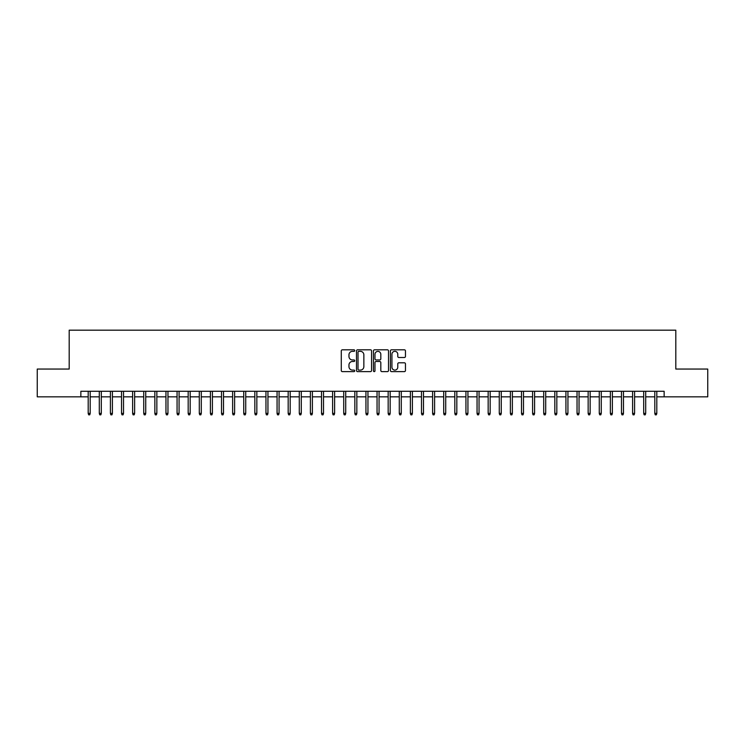 <?xml version="1.0" encoding="UTF-8"?>
<svg xmlns="http://www.w3.org/2000/svg" width="745" height="745" viewBox="0 0 745 745"><rect width="100%" height="100%" fill="white"/><g stroke="black" fill="none" stroke-linecap="round" stroke-linejoin="round"><path stroke-width="1.12" d="M354.722 350.578A0.764 0.764 0 0 0 353.959 349.815L342.374 349.815A1.09 1.09 0 0 0 341.285 350.904L341.285 370.535A1.09 1.09 0 0 0 342.374 371.625L353.959 371.625A0.764 0.764 0 0 0 354.722 370.861A0.764 0.764 0 0 0 353.959 370.097L352.46 370.097A3.492 3.492 0 0 1 348.967 366.615L348.967 364.976A3.492 3.492 0 0 1 352.46 361.483L353.959 361.483A0.764 0.764 0 0 0 354.722 360.72A0.764 0.764 0 0 0 353.959 359.956L352.46 359.956A3.492 3.492 0 0 1 348.967 356.473L348.967 354.834A3.492 3.492 0 0 1 352.46 351.342L353.959 351.342A0.764 0.764 0 0 0 354.722 350.578M404.367 357.507A1.09 1.09 0 0 0 405.457 356.417L405.457 350.904A1.09 1.09 0 0 0 404.367 349.815L391.507 349.815A1.09 1.09 0 0 0 390.408 350.904L390.408 370.535A1.09 1.09 0 0 0 391.507 371.625L404.367 371.625A1.09 1.09 0 0 0 405.457 370.535L405.457 363.886A1.09 1.09 0 0 0 404.367 362.796L398.864 362.796A1.09 1.09 0 0 0 397.774 363.886L397.774 367.183A2.915 2.915 0 0 1 394.859 370.097A2.915 2.915 0 0 1 391.935 367.183L391.935 354.266A2.915 2.915 0 0 1 394.859 351.342A2.915 2.915 0 0 1 397.774 354.266L397.774 356.417A1.09 1.09 0 0 0 398.864 357.507L404.367 357.507M80.86 396.834L37.25 396.834L37.25 369.054L69.192 369.054L69.192 330.175L675.808 330.175L675.808 369.054L707.75 369.054L707.75 396.834L664.14 396.834L664.14 391.274L80.86 391.274L80.86 396.834L88.189 396.834M371.55 350.904A1.09 1.09 0 0 0 370.451 349.815L357.591 349.815A1.09 1.09 0 0 0 356.492 350.904L356.492 370.535A1.09 1.09 0 0 0 357.591 371.625L370.451 371.625A1.09 1.09 0 0 0 371.55 370.535L371.55 350.904M374.549 349.815L387.409 349.815A1.09 1.09 0 0 1 388.508 350.904L388.508 370.535A1.09 1.09 0 0 1 387.409 371.625L381.906 371.625A1.09 1.09 0 0 1 380.816 370.535L380.816 362.573A1.09 1.09 0 0 0 379.726 361.483L376.076 361.483A1.09 1.09 0 0 0 374.977 362.573L374.977 370.861A0.764 0.764 0 0 1 374.214 371.625A0.764 0.764 0 0 1 373.45 370.861L373.45 350.904A1.09 1.09 0 0 1 374.549 349.815M90.192 396.834L99.299 396.834M101.301 396.834L110.409 396.834M112.411 396.834L121.519 396.834M123.521 396.834L132.629 396.834M134.631 396.834L143.738 396.834M145.741 396.834L154.848 396.834M156.85 396.834L165.958 396.834M167.96 396.834L177.068 396.834M179.07 396.834L188.178 396.834M190.18 396.834L199.287 396.834M201.29 396.834L210.407 396.834M212.4 396.834L221.516 396.834M223.509 396.834L232.626 396.834M234.619 396.834L243.736 396.834M245.729 396.834L254.846 396.834M256.839 396.834L265.956 396.834M267.949 396.834L277.065 396.834M279.068 396.834L288.175 396.834M290.178 396.834L299.285 396.834M301.287 396.834L310.395 396.834M312.397 396.834L321.505 396.834M323.507 396.834L332.615 396.834M334.617 396.834L343.724 396.834M345.727 396.834L354.834 396.834M356.836 396.834L365.944 396.834M367.946 396.834L377.054 396.834M379.056 396.834L388.164 396.834M390.166 396.834L399.273 396.834M401.276 396.834L410.383 396.834M412.385 396.834L421.493 396.834M423.495 396.834L432.603 396.834M434.605 396.834L443.713 396.834M445.715 396.834L454.822 396.834M456.825 396.834L465.932 396.834M467.935 396.834L477.051 396.834M479.044 396.834L488.161 396.834M490.154 396.834L499.271 396.834M501.264 396.834L510.381 396.834M512.374 396.834L521.491 396.834M523.484 396.834L532.601 396.834M534.593 396.834L543.71 396.834M545.712 396.834L554.82 396.834M556.822 396.834L565.93 396.834M567.932 396.834L577.04 396.834M579.042 396.834L588.15 396.834M590.152 396.834L599.259 396.834M601.262 396.834L610.369 396.834M612.371 396.834L621.479 396.834M623.481 396.834L632.589 396.834M634.591 396.834L643.699 396.834M645.701 396.834L654.808 396.834M656.811 396.834L664.14 396.834M358.783 351.342A0.764 0.764 0 0 0 358.019 352.106L358.019 369.343A0.764 0.764 0 0 0 358.783 370.097L360.366 370.097A3.492 3.492 0 0 0 363.858 366.615L363.858 354.834A3.492 3.492 0 0 0 360.366 351.342L358.783 351.342M380.816 354.313A2.915 2.915 0 0 0 377.901 351.398A2.915 2.915 0 0 0 374.977 354.313L374.977 358.867A1.09 1.09 0 0 0 376.076 359.956L379.726 359.956A1.09 1.09 0 0 0 380.816 358.867L380.816 354.313M88.189 413.382L88.636 414.825L89.745 414.825L90.192 413.382L88.189 413.382L88.189 391.274M90.192 413.382L90.192 391.274M99.299 413.382L99.746 414.825L100.854 414.825L101.301 413.382L99.299 413.382L99.299 391.274M101.301 413.382L101.301 391.274M110.409 413.382L110.856 414.825L111.964 414.825L112.411 413.382L110.409 413.382L110.409 391.274M112.411 413.382L112.411 391.274M121.519 413.382L121.966 414.825L123.074 414.825L123.521 413.382L121.519 413.382L121.519 391.274M123.521 413.382L123.521 391.274M132.629 413.382L133.076 414.825L134.184 414.825L134.631 413.382L132.629 413.382L132.629 391.274M134.631 413.382L134.631 391.274M143.738 413.382L144.185 414.825L145.294 414.825L145.741 413.382L143.738 413.382L143.738 391.274M145.741 413.382L145.741 391.274M154.848 413.382L155.295 414.825L156.403 414.825L156.85 413.382L154.848 413.382L154.848 391.274M156.85 413.382L156.85 391.274M165.958 413.382L166.405 414.825L167.513 414.825L167.96 413.382L165.958 413.382L165.958 391.274M167.96 413.382L167.96 391.274M177.068 413.382L177.515 414.825L178.623 414.825L179.07 413.382L177.068 413.382L177.068 391.274M179.07 413.382L179.07 391.274M188.178 413.382L188.625 414.825L189.733 414.825L190.18 413.382L188.178 413.382L188.178 391.274M190.18 413.382L190.18 391.274M199.287 413.382L199.734 414.825L200.852 414.825L201.29 413.382L199.287 413.382L199.287 391.274M201.29 413.382L201.29 391.274M210.407 413.382L210.844 414.825L211.962 414.825L212.4 413.382L210.407 413.382L210.407 391.274M212.4 413.382L212.4 391.274M221.516 413.382L221.954 414.825L223.072 414.825L223.509 413.382L221.516 413.382L221.516 391.274M223.509 413.382L223.509 391.274M232.626 413.382L233.064 414.825L234.181 414.825L234.619 413.382L232.626 413.382L232.626 391.274M234.619 413.382L234.619 391.274M243.736 413.382L244.174 414.825L245.291 414.825L245.729 413.382L243.736 413.382L243.736 391.274M245.729 413.382L245.729 391.274M254.846 413.382L255.284 414.825L256.401 414.825L256.839 413.382L254.846 413.382L254.846 391.274M256.839 413.382L256.839 391.274M265.956 413.382L266.393 414.825L267.511 414.825L267.949 413.382L265.956 413.382L265.956 391.274M267.949 413.382L267.949 391.274M277.065 413.382L277.512 414.825L278.621 414.825L279.068 413.382L277.065 413.382L277.065 391.274M279.068 413.382L279.068 391.274M288.175 413.382L288.622 414.825L289.731 414.825L290.178 413.382L288.175 413.382L288.175 391.274M290.178 413.382L290.178 391.274M299.285 413.382L299.732 414.825L300.84 414.825L301.287 413.382L299.285 413.382L299.285 391.274M301.287 413.382L301.287 391.274M310.395 413.382L310.842 414.825L311.95 414.825L312.397 413.382L310.395 413.382L310.395 391.274M312.397 413.382L312.397 391.274M321.505 413.382L321.952 414.825L323.06 414.825L323.507 413.382L321.505 413.382L321.505 391.274M323.507 413.382L323.507 391.274M332.615 413.382L333.062 414.825L334.17 414.825L334.617 413.382L332.615 413.382L332.615 391.274M334.617 413.382L334.617 391.274M343.724 413.382L344.171 414.825L345.28 414.825L345.727 413.382L343.724 413.382L343.724 391.274M345.727 413.382L345.727 391.274M354.834 413.382L355.281 414.825L356.389 414.825L356.836 413.382L354.834 413.382L354.834 391.274M356.836 413.382L356.836 391.274M365.944 413.382L366.391 414.825L367.499 414.825L367.946 413.382L365.944 413.382L365.944 391.274M367.946 413.382L367.946 391.274M377.054 413.382L377.501 414.825L378.609 414.825L379.056 413.382L377.054 413.382L377.054 391.274M379.056 413.382L379.056 391.274M388.164 413.382L388.611 414.825L389.719 414.825L390.166 413.382L388.164 413.382L388.164 391.274M390.166 413.382L390.166 391.274M399.273 413.382L399.72 414.825L400.829 414.825L401.276 413.382L399.273 413.382L399.273 391.274M401.276 413.382L401.276 391.274M410.383 413.382L410.83 414.825L411.938 414.825L412.385 413.382L410.383 413.382L410.383 391.274M412.385 413.382L412.385 391.274M421.493 413.382L421.94 414.825L423.048 414.825L423.495 413.382L421.493 413.382L421.493 391.274M423.495 413.382L423.495 391.274M432.603 413.382L433.05 414.825L434.158 414.825L434.605 413.382L432.603 413.382L432.603 391.274M434.605 413.382L434.605 391.274M443.713 413.382L444.16 414.825L445.268 414.825L445.715 413.382L443.713 413.382L443.713 391.274M445.715 413.382L445.715 391.274M454.822 413.382L455.269 414.825L456.378 414.825L456.825 413.382L454.822 413.382L454.822 391.274M456.825 413.382L456.825 391.274M465.932 413.382L466.379 414.825L467.488 414.825L467.935 413.382L465.932 413.382L465.932 391.274M467.935 413.382L467.935 391.274M477.051 413.382L477.489 414.825L478.607 414.825L479.044 413.382L477.051 413.382L477.051 391.274M479.044 413.382L479.044 391.274M488.161 413.382L488.599 414.825L489.716 414.825L490.154 413.382L488.161 413.382L488.161 391.274M490.154 413.382L490.154 391.274M499.271 413.382L499.709 414.825L500.826 414.825L501.264 413.382L499.271 413.382L499.271 391.274M501.264 413.382L501.264 391.274M510.381 413.382L510.819 414.825L511.936 414.825L512.374 413.382L510.381 413.382L510.381 391.274M512.374 413.382L512.374 391.274M521.491 413.382L521.928 414.825L523.046 414.825L523.484 413.382L521.491 413.382L521.491 391.274M523.484 413.382L523.484 391.274M532.601 413.382L533.038 414.825L534.156 414.825L534.593 413.382L532.601 413.382L532.601 391.274M534.593 413.382L534.593 391.274M543.71 413.382L544.148 414.825L545.265 414.825L545.712 413.382L543.71 413.382L543.71 391.274M545.712 413.382L545.712 391.274M554.82 413.382L555.267 414.825L556.375 414.825L556.822 413.382L554.82 413.382L554.82 391.274M556.822 413.382L556.822 391.274M565.93 413.382L566.377 414.825L567.485 414.825L567.932 413.382L565.93 413.382L565.93 391.274M567.932 413.382L567.932 391.274M577.04 413.382L577.487 414.825L578.595 414.825L579.042 413.382L577.04 413.382L577.04 391.274M579.042 413.382L579.042 391.274M588.15 413.382L588.597 414.825L589.705 414.825L590.152 413.382L588.15 413.382L588.15 391.274M590.152 413.382L590.152 391.274M599.259 413.382L599.706 414.825L600.815 414.825L601.262 413.382L599.259 413.382L599.259 391.274M601.262 413.382L601.262 391.274M610.369 413.382L610.816 414.825L611.924 414.825L612.371 413.382L610.369 413.382L610.369 391.274M612.371 413.382L612.371 391.274M621.479 413.382L621.926 414.825L623.034 414.825L623.481 413.382L621.479 413.382L621.479 391.274M623.481 413.382L623.481 391.274M632.589 413.382L633.036 414.825L634.144 414.825L634.591 413.382L632.589 413.382L632.589 391.274M634.591 413.382L634.591 391.274M643.699 413.382L644.146 414.825L645.254 414.825L645.701 413.382L643.699 413.382L643.699 391.274M645.701 413.382L645.701 391.274M654.808 413.382L655.255 414.825L656.364 414.825L656.811 413.382L654.808 413.382L654.808 391.274M656.811 413.382L656.811 391.274"/></g></svg>
